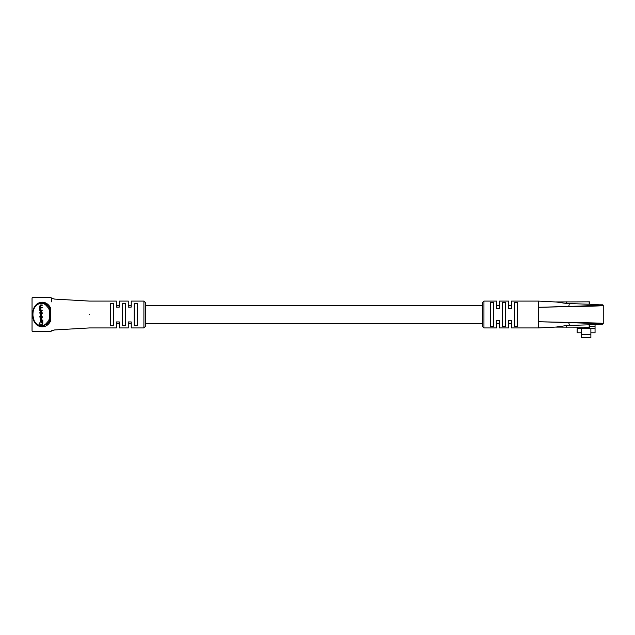 <?xml version="1.0" encoding="UTF-8"?>
<svg xmlns="http://www.w3.org/2000/svg" width="635" height="635" viewBox="0 0 635 635"><rect width="100%" height="100%" fill="white"/><g stroke="black" fill="none" stroke-linecap="round" stroke-linejoin="round"><path stroke-width="0.95" d="M32.607 331.645A0.746 0.746 0 0 0 32.806 331.668L32.06 330.922A0.746 0.746 0 0 0 32.083 331.113M32.806 331.668L50.697 331.668A0.746 0.746 0 0 0 50.895 331.645M51.419 331.113A0.746 0.746 0 0 0 51.443 330.922L50.697 331.668M51.443 298.132L51.443 301.839M50.895 297.394A0.746 0.746 0 0 0 50.697 297.37L51.443 298.109A0.746 0.746 0 0 0 51.419 297.926M32.806 297.37A0.746 0.746 0 0 0 32.06 298.109L32.806 297.37L50.697 297.37M39.981 326.223L41.751 326.446C30.02 327.39 29.996 301.665 41.751 302.585L39.981 302.816M35.973 305.276L34.893 306.634M34.282 307.65L33.187 310.38M33.107 310.666L32.718 312.722M32.615 314.563L34.361 321.532L38.291 325.565M41.751 302.585L47.276 305.014L44.664 303.212M482.449 305.57L145.399 305.57L145.399 302.585L145.399 326.446L143.907 327.938L143.907 301.093L145.399 302.585M54.015 299.053L89.471 301.093L116.316 301.093L116.316 307.094L119.301 307.094L119.301 301.093L128.254 301.093L128.254 307.094L131.231 307.094L131.231 301.093L143.907 301.093M89.471 314.515C89.471 297.188 89.471 297.188 89.471 314.515C89.471 331.843 89.471 331.843 89.471 314.515M110.355 303.332L110.355 325.699L113.34 325.699L113.34 303.332L110.355 303.332M122.285 303.332L122.285 325.699L125.27 325.699L125.27 303.332L122.285 303.332M134.215 303.332L134.215 325.699L137.2 325.699L137.2 303.332L134.215 303.332M47.276 324.017A0.746 0.429 -134.8 0 1 46.228 323.485L48.808 320.596L49.625 321.135A0.746 0.468 -152 0 1 50.379 321.445C45.117 331.129 32.441 327.081 32.607 314.515C32.441 301.982 45.093 297.886 50.379 307.594A0.746 0.468 -28 0 1 49.625 307.896L50.094 312.349L49.625 321.135L47.276 324.017L41.751 326.446M50.379 321.445L50.379 307.594M42.18 305.403L42.18 304.951L40.402 304.951L39.759 306.11L39.783 310.507L42.18 310.507L42.18 310.063L40.481 310.063L40.013 309.229L40.521 307.911L42.18 307.911L42.18 307.467L40.545 307.467L40.013 306.562L40.434 305.403L42.18 305.403M41.077 307.467L40.537 306.562L40.965 305.403M41.005 310.063L40.537 308.785L41.045 307.911M41.529 322.89L39.243 322.89L39.243 324.136L42.267 324.136L42.267 320.096L41.529 320.096L41.529 322.89L39.775 322.89M42.267 324.136L42.791 324.136L42.791 320.096L42.267 320.096M48.808 320.596L49.681 316.667L49.681 312.364L48.808 308.435L46.228 305.546C41.243 300.061 32.671 305.292 32.837 314.531C32.695 323.763 41.243 328.962 46.228 323.485M41.616 320.096L41.616 319.389L40.378 319.389L40.378 321.826L41.529 321.826M40.926 314.889L42.212 313.428L41.45 311.333L40.513 311.333L39.759 312.793L40.513 314.889L41.68 313.428L40.926 311.333M40.513 318.754L41.458 318.754L42.212 317.643L41.553 315.484L41.029 315.484L41.426 317.405L40.91 318.31L40.013 316.674L40.918 315.531L39.759 316.682L40.513 318.754L41.037 318.754M41.045 318.31L40.537 317.492L40.926 315.944M143.907 327.938L131.231 327.938L131.231 321.937L128.254 321.937L128.254 327.938L119.301 327.938L119.301 321.937L116.316 321.937L116.316 327.938L89.471 327.938L54.031 329.978M43.228 326.287L44.672 325.818M46.228 305.546A0.746 0.429 134.8 0 1 47.276 305.014L49.625 307.896L48.808 308.435M50.467 312.404L49.681 312.364M49.681 316.667L50.467 316.627M41.092 321.826L41.092 319.389M40.013 312.658L40.529 314.444L41.426 313.563L41.426 312.658L40.902 311.777L40.013 312.658L40.537 312.658L41.061 314.444M40.513 314.889L41.045 314.889M41.061 311.777L40.537 312.658M41.648 310.507L41.648 310.063M41.648 307.911L41.648 307.467M41.648 305.403L41.648 304.951M40.394 315.944L40.386 315.531M40.926 318.754L41.68 317.643L41.029 315.484M483.941 327.938L482.449 326.446L482.449 302.585L483.941 301.093L483.941 327.938L496.618 327.938L496.618 320.484L499.602 320.484L499.602 327.938L508.548 327.938L508.548 320.484L511.532 320.484L511.532 327.938L538.377 327.938L538.377 321.731C571.627 322.501 603.123 322.945 603.25 323.469A0.746 0.746 0 0 1 602.504 324.207L602.504 324.207C602.512 323.572 571.46 322.667 538.377 321.731L538.377 307.308C571.222 306.372 602.512 305.467 602.504 304.824L599.154 304.824L602.504 304.824A0.746 0.746 0 0 1 603.25 305.57L603.25 323.469A0.746 0.746 0 0 1 602.504 324.207L589.748 324.787L589.764 327.192L555.323 327.088M595.051 324.39L595.051 328.263L581.327 328.684L581.327 328.263L577.151 328.263L577.151 327.192M595.051 326.446L589.764 326.446M590.875 328.684L590.875 334.653L581.327 334.653L581.327 328.684M581.327 334.653L581.327 337.63L590.875 337.63L590.875 334.653M590.875 332.788L595.051 332.788L595.051 328.263M581.327 332.788L577.151 332.788L577.151 328.263M569.698 324.207A0.746 0.746 0 0 1 568.952 323.469A0.746 0.746 0 0 0 569.698 324.207M568.952 305.57A0.746 0.746 0 0 1 569.698 304.824A0.746 0.746 0 0 0 568.952 305.57M555.323 301.95L589.764 301.839L589.764 304.244L566.595 303.49L556.3 301.998L538.377 301.093L538.377 307.308C571.603 306.53 603.115 306.094 603.25 305.57L602.504 304.824A0.746 0.746 0 0 1 603.25 305.57M538.377 327.938L556.3 327.033L566.595 325.549L589.748 324.787M538.377 301.093L511.532 301.093L511.532 308.554L508.548 308.554L508.548 301.093L499.602 301.093L499.602 308.554L496.618 308.554L496.618 301.093L483.941 301.093M490.649 314.515L490.649 302.49L493.633 302.49L493.633 326.541L490.649 326.541L490.649 314.515M502.587 314.515L502.587 302.49L505.563 302.49L505.563 326.541L502.587 326.541L502.587 314.515M514.517 314.515L514.517 302.49L517.493 302.49L517.493 326.541L514.517 326.541L514.517 314.515M603.25 323.469L602.504 324.207L599.154 324.207M41.68 313.428L42.212 313.428M41.68 312.793L42.212 312.793M40.013 313.563L40.537 313.563M40.013 309.229L40.537 309.229M40.013 308.785L40.537 308.785M40.013 306.562L40.537 306.562M40.013 306.245L40.537 306.245M40.013 317.492L40.537 317.492M40.013 316.674L40.537 316.674M41.68 317.643L42.212 317.643M41.68 316.643L42.212 316.643M566.595 301.839L566.595 303.49M566.595 325.549L566.595 327.192M589.169 324.826L589.169 327.192M589.169 301.839L589.169 304.205M511.532 305.57L508.548 305.57M499.602 305.57L496.618 305.57M131.231 305.57L128.254 305.57M119.301 305.57L116.316 305.57M511.532 323.469L508.548 323.469M499.602 323.469L496.618 323.469M482.449 323.469L145.399 323.469M131.231 323.469L128.254 323.469M119.301 323.469L116.316 323.469M32.044 330.843L32.044 298.188M54.864 299.133L51.403 298.26M51.403 330.772L54.864 329.898M599.154 304.824L589.748 304.244"/></g></svg>

